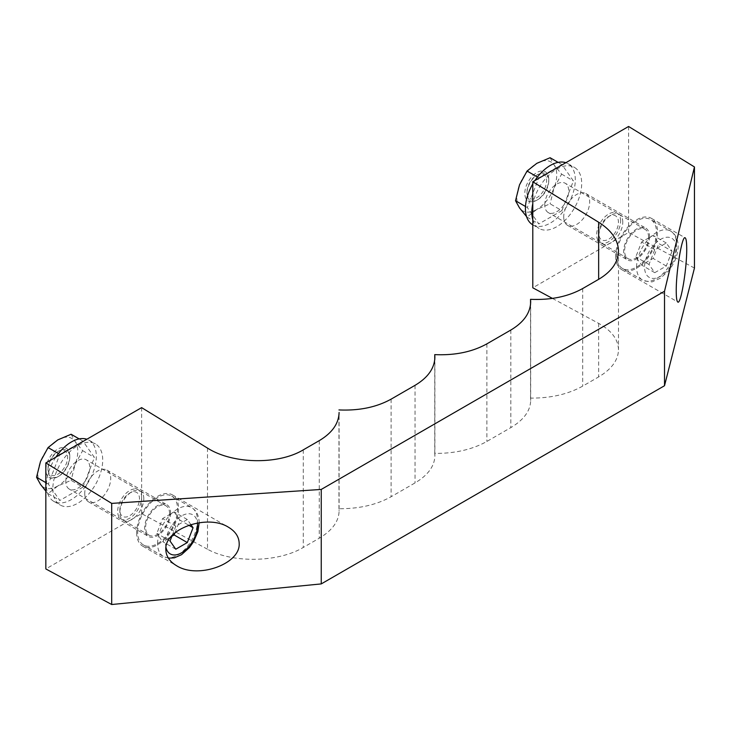 <?xml version="1.0" encoding="UTF-8"?>
<svg xmlns="http://www.w3.org/2000/svg" width="731" height="731" viewBox="0 0 731 731"><rect width="100%" height="100%" fill="white"/><g stroke="black" fill="none" stroke-linecap="round" stroke-linejoin="round"><path stroke-width="0.55" stroke-dasharray="3.65 2.74" d="M207.494 448.085L207.494 549.219C232.559 563.354 278.219 562.514 303.283 547.446L319.255 538.226C332.176 530.523 338.791 521.477 339.093 511.088L339.093 412.467M552.444 298.412L598.652 323.376C611.582 330.604 618.198 339.403 618.499 349.774C618.198 360.164 611.582 369.21 598.652 376.913L582.689 386.132C568.115 394.228 550.735 398.221 530.551 398.112L530.679 400.478C530.377 410.868 523.771 419.914 510.841 427.608L486.892 441.433C472.327 449.528 454.947 453.522 434.753 453.412L434.89 455.779C434.589 466.168 427.973 475.214 415.044 482.917L391.103 496.742C376.529 504.838 359.149 508.831 338.956 508.721L339.093 511.088M694.45 268.067L628.587 232.485L532.798 287.795M207.494 549.219L141.631 513.628L45.834 568.937M628.587 126.481L628.587 232.485M563.729 216.933A18.348 10.59 120 0 0 567.53 225.331A18.348 10.59 120 0 0 581.666 220.415A18.348 10.59 120 0 0 589.67 201.948A18.348 10.59 120 0 0 585.878 193.551A18.348 10.59 120 0 0 571.733 198.466A18.348 10.59 120 0 0 563.729 216.933M141.631 407.624L141.631 513.628M84.75 493.462A18.348 10.59 120 0 0 88.552 501.859A18.348 10.59 120 0 0 102.687 496.943A18.348 10.59 120 0 0 110.701 478.485A18.348 10.59 120 0 0 106.9 470.088A18.348 10.59 120 0 0 92.764 475.004A18.348 10.59 120 0 0 84.75 493.462M530.551 398.112L530.551 304.379M434.753 453.412L434.753 359.679M338.956 508.721L338.956 414.989M170.57 513.052A18.348 10.59 -60 0 1 162.565 531.51A18.348 10.59 -60 0 1 148.43 536.426A18.348 10.59 -60 0 1 144.628 528.029A18.348 10.59 120 0 1 152.633 509.571A18.348 10.59 120 0 1 166.769 504.655A18.348 10.59 120 0 1 170.57 513.052M169.574 513.628A16.932 9.777 120 0 0 166.065 505.879A16.932 9.777 120 0 0 153.017 510.412A16.932 9.777 120 0 0 145.624 527.453A16.932 9.777 120 0 0 149.133 535.211A16.932 9.777 120 0 0 162.181 530.669A16.932 9.777 120 0 0 169.574 513.628M143.797 498.743A16.932 9.777 120 0 0 140.288 490.994A16.932 9.777 120 0 0 131.818 491.826A16.932 9.777 120 0 0 119.847 512.568A16.932 9.777 120 0 0 123.356 520.326A16.932 9.777 120 0 0 136.405 515.784A16.932 9.777 120 0 0 143.797 498.743M119.847 510.074A13.88 8.014 -60 0 1 129.661 493.078A13.88 8.014 -60 0 1 139.475 498.743A13.88 8.014 -60 0 1 129.661 515.739A13.88 8.014 -60 0 1 119.847 510.074L119.847 512.568M141.631 497.5A16.932 9.777 120 0 0 138.122 489.743A16.932 9.777 120 0 0 125.074 494.284A16.932 9.777 120 0 0 117.682 511.325A16.932 9.777 120 0 0 121.191 519.074A16.932 9.777 120 0 0 134.239 514.542A16.932 9.777 120 0 0 141.631 497.5M65.799 481.363A16.932 9.777 -60 0 1 73.191 464.322A16.932 9.777 -60 0 1 86.24 459.79A16.932 9.777 -60 0 1 89.739 467.538A16.932 9.777 120 0 1 82.356 484.58A16.932 9.777 120 0 1 69.299 489.121A16.932 9.777 120 0 1 65.799 481.363M52.824 488.856A35.28 20.367 120 0 0 60.134 505.002A35.28 20.367 120 0 0 87.318 495.554A35.28 20.367 120 0 0 102.715 460.046A35.28 20.367 120 0 0 95.414 443.9A35.28 20.367 120 0 0 68.221 453.348A35.28 20.367 120 0 0 52.824 488.856M55.894 457.122A35.28 20.367 120 0 0 46.437 485.165A35.28 20.367 120 0 0 53.747 501.32A35.28 20.367 120 0 0 80.931 491.862A35.28 20.367 120 0 0 96.328 456.363A35.28 20.367 120 0 0 89.027 440.208A35.28 20.367 120 0 0 86.87 439.24M82.905 487.157L94.427 457.46L82.905 441.067L59.86 454.371L48.337 484.068L59.86 500.461L82.905 487.157L71.117 480.349L57.813 485.978L48.072 493.653L45.834 491.122M71.117 434.26L75.092 441.433L82.64 450.652L75.092 464.477L71.117 480.349M82.64 450.652L94.427 457.46M79.158 438.902L82.905 441.067M58.471 453.567L59.86 454.371M45.834 482.624L48.337 484.068M48.072 493.653L59.86 500.461M57.813 485.978A28.226 16.292 -60 0 1 40.525 484.434A28.226 16.292 -60 0 1 40.525 461.389A28.226 16.292 120 0 1 57.813 439.888A28.226 16.292 120 0 1 75.092 441.433A28.226 16.292 -60 0 1 75.092 464.477A28.226 16.292 -60 0 1 57.813 485.978M69.783 456.016A16.932 9.777 120 0 0 57.813 449.099A16.932 9.777 120 0 0 45.834 469.841A16.932 9.777 120 0 0 57.813 476.758A16.932 9.777 120 0 0 69.783 456.016L69.783 457.268A15.406 8.891 120 0 0 58.891 450.972A15.406 8.891 120 0 0 47.999 469.841L47.999 468.598A13.88 8.014 -60 0 1 57.813 451.594A13.88 8.014 -60 0 1 67.627 457.268A13.88 8.014 -60 0 1 57.813 474.264A13.88 8.014 -60 0 1 47.999 468.598M69.783 457.268A15.406 8.891 -60 0 1 58.891 476.137A15.406 8.891 -60 0 1 47.999 469.841M136.642 532.643A29.633 17.105 120 0 0 142.783 546.203A29.633 17.105 120 0 0 165.617 538.263A29.633 17.105 120 0 0 178.556 508.438A29.633 17.105 120 0 0 172.415 494.878A29.633 17.105 120 0 0 149.581 502.818A29.633 17.105 120 0 0 136.642 532.643M137.638 532.058A28.226 16.292 -60 0 1 149.965 503.659A28.226 16.292 -60 0 1 171.712 496.102A28.226 16.292 -60 0 1 177.56 509.023A28.226 16.292 -60 0 1 165.233 537.422A28.226 16.292 -60 0 1 143.486 544.979A28.226 16.292 -60 0 1 137.638 532.058M172.251 535.284L175.787 526.174L187.31 519.522L190.809 524.492M175.001 532.725L179.899 520.106L188.689 525.187M175.787 549.219L162.611 541.607L171.867 536.271M170.021 541.022L156.854 533.411L162.611 541.607M175.787 526.174L162.611 518.562L156.854 533.411M187.31 519.522L174.133 511.91L162.611 518.562M179.899 520.106L174.133 511.91M615.621 256.106A29.633 17.105 120 0 0 621.752 269.675A29.633 17.105 120 0 0 644.596 261.735A29.633 17.105 120 0 0 657.525 231.91A29.633 17.105 120 0 0 651.394 218.341A29.633 17.105 120 0 0 628.55 226.281A29.633 17.105 120 0 0 615.621 256.106M616.617 255.53A28.226 16.292 -60 0 1 628.934 227.122A28.226 16.292 -60 0 1 650.681 219.565A28.226 16.292 -60 0 1 656.529 232.485A28.226 16.292 -60 0 1 644.212 260.885A28.226 16.292 -60 0 1 622.465 268.451A28.226 16.292 -60 0 1 616.617 255.53M672.045 251.181L666.288 266.029L654.766 272.681L649 264.485L654.766 249.636L666.288 242.984L672.045 251.181L658.869 243.578L653.112 235.382L641.59 242.034L635.833 256.883L641.59 265.079L653.112 258.427L658.869 243.578M666.288 266.029L653.112 258.427M654.766 272.681L641.59 265.079M649 264.485L635.833 256.883M654.766 249.636L641.59 242.034M666.288 242.984L653.112 235.382M649.548 236.515A18.348 10.59 -60 0 1 641.535 254.982A18.348 10.59 -60 0 1 627.399 259.898A18.348 10.59 -60 0 1 623.598 251.501A18.348 10.59 120 0 1 631.611 233.034A18.348 10.59 120 0 1 645.747 228.118A18.348 10.59 120 0 1 649.548 236.515M648.552 237.091A16.932 9.777 120 0 0 645.044 229.342A16.932 9.777 120 0 0 631.995 233.874A16.932 9.777 120 0 0 624.603 250.916A16.932 9.777 120 0 0 628.103 258.673A16.932 9.777 120 0 0 641.16 254.132A16.932 9.777 120 0 0 648.552 237.091M622.766 222.206A16.932 9.777 120 0 0 619.258 214.457A16.932 9.777 120 0 0 610.796 215.298A16.932 9.777 120 0 0 598.817 236.04A16.932 9.777 120 0 0 602.326 243.788A16.932 9.777 120 0 0 615.374 239.247A16.932 9.777 120 0 0 622.766 222.206M598.817 233.545A13.88 8.014 -60 0 1 608.631 216.54A13.88 8.014 -60 0 1 618.444 222.206A13.88 8.014 -60 0 1 608.631 239.211A13.88 8.014 -60 0 1 598.817 233.545L598.817 236.04M620.61 220.963A16.932 9.777 120 0 0 617.101 213.214A16.932 9.777 120 0 0 604.053 217.747A16.932 9.777 120 0 0 596.66 234.788A16.932 9.777 120 0 0 600.169 242.546A16.932 9.777 120 0 0 613.218 238.004A16.932 9.777 120 0 0 620.61 220.963M544.769 204.835A16.932 9.777 -60 0 1 552.161 187.785A16.932 9.777 -60 0 1 565.209 183.253A16.932 9.777 -60 0 1 568.718 191.001A16.932 9.777 120 0 1 561.326 208.043A16.932 9.777 120 0 1 548.277 212.584A16.932 9.777 120 0 1 544.769 204.835M532.798 219.812A35.28 20.367 120 0 0 539.103 228.474A35.28 20.367 120 0 0 566.287 219.017A35.28 20.367 120 0 0 581.693 183.518A35.28 20.367 120 0 0 574.383 167.362A35.28 20.367 120 0 0 532.798 203.675M532.716 224.782A35.28 20.367 120 0 0 559.909 215.334A35.28 20.367 120 0 0 575.306 179.826A35.28 20.367 120 0 0 567.996 163.68A35.28 20.367 120 0 0 565.84 162.702M534.873 180.584A35.28 20.367 120 0 0 532.798 183.91M561.883 210.619L573.406 180.922L561.883 164.53L538.838 177.834L527.316 207.54L538.838 223.924L561.883 210.619L550.096 203.821L536.792 209.441L527.051 217.125L526.539 216.559M550.096 157.732L554.071 164.895L561.618 174.124L554.071 187.94L550.096 203.821M561.618 174.124L573.406 180.922M558.137 162.373L561.883 164.53M537.449 177.039L538.838 177.834M525.479 206.48L527.316 207.54M527.051 217.125L538.838 223.924M536.792 209.441A28.226 16.292 -60 0 1 519.503 207.896A28.226 16.292 -60 0 1 519.503 184.852A28.226 16.292 120 0 1 536.792 163.351A28.226 16.292 120 0 1 554.071 164.895A28.226 16.292 -60 0 1 554.071 187.94A28.226 16.292 -60 0 1 536.792 209.441M548.762 179.479A16.932 9.777 120 0 0 536.792 172.571A16.932 9.777 120 0 0 524.812 193.313A16.932 9.777 120 0 0 536.792 200.221A16.932 9.777 120 0 0 548.762 179.479L548.762 180.731A15.406 8.891 120 0 0 537.87 174.444A15.406 8.891 120 0 0 526.978 193.313L526.978 192.061A13.88 8.014 -60 0 1 536.792 175.065A13.88 8.014 -60 0 1 546.605 180.731A13.88 8.014 -60 0 1 536.792 197.726A13.88 8.014 -60 0 1 526.978 192.061M548.762 180.731A15.406 8.891 -60 0 1 537.87 199.6A15.406 8.891 -60 0 1 526.978 193.313M303.283 449.857L303.283 547.446M598.652 323.376L598.652 376.913M582.689 288.544L582.689 386.132M486.892 343.853L486.892 441.433M510.841 330.028L510.841 427.608M391.103 399.153L391.103 496.742M415.044 385.328L415.044 482.917M319.255 440.638L319.255 538.226M157.594 543.581A28.226 16.292 -60 0 1 169.921 515.181A28.226 16.292 -60 0 1 191.668 507.625A28.226 16.292 -60 0 1 197.516 520.545A28.226 16.292 -60 0 1 185.19 548.944A28.226 16.292 -60 0 1 163.442 556.501A28.226 16.292 -60 0 1 157.594 543.581M165.964 547.391A22.579 13.039 -60 0 1 165.581 543.581A22.579 13.039 -60 0 1 180.548 516.543A22.579 13.039 -60 0 1 197.388 522.93M636.573 267.053A28.226 16.292 -60 0 1 648.89 238.644A28.226 16.292 -60 0 1 670.647 231.087A28.226 16.292 -60 0 1 676.486 244.008A28.226 16.292 -60 0 1 664.168 272.407A28.226 16.292 -60 0 1 642.421 279.973A28.226 16.292 -60 0 1 636.573 267.053M676.486 248.613A22.579 13.039 -60 0 1 660.522 276.272A22.579 13.039 -60 0 1 644.559 267.053A22.579 13.039 -60 0 1 660.522 239.393A22.579 13.039 -60 0 1 676.486 248.613M618.499 251.153L618.499 349.774M530.679 400.478L530.679 301.848M434.89 455.779L434.89 357.157M88.552 501.859L148.43 536.426M166.065 505.879L140.288 490.994M149.133 535.211L123.356 520.326M129.661 493.078L131.818 491.826M138.122 489.743L86.24 459.79M53.747 501.32L60.134 505.002M89.027 440.208L95.414 443.9M57.813 451.594L58.891 450.972M58.891 476.137L57.813 476.758M121.191 519.074L69.299 489.121M106.9 470.088L166.769 504.655M142.783 546.203L176.573 565.712M172.415 494.878L228.438 527.215M199.17 522.848C199.07 515.711 196.566 510.64 191.668 507.625L171.712 496.102M168.404 558.182L163.442 556.501L143.486 544.979M621.752 269.675L677.774 302.013M651.394 218.341L685.185 237.849M622.465 268.451L642.421 279.973C648.616 281.956 652.262 282.404 653.35 281.307L660.522 278.145L668.509 270.918C674.667 263.233 677.884 255.037 678.14 246.31C678.039 239.183 675.545 234.103 670.647 231.087L650.681 219.565M567.53 225.331L627.399 259.898M645.044 229.342L619.258 214.457M628.103 258.673L602.326 243.788M608.631 216.54L610.796 215.298M617.101 213.214L565.209 183.253M532.798 224.828L539.103 228.474M567.996 163.68L574.383 167.362M536.792 175.065L537.87 174.444M537.87 199.6L536.792 200.221M600.169 242.546L548.277 212.584M585.878 193.551L645.747 228.118"/><path stroke-width="1.1" d="M338.956 414.989L339.093 412.467C338.791 423.532 332.176 432.926 319.255 440.638L303.283 449.857C278.219 464.971 232.559 464.121 207.494 448.085L141.631 407.624L45.834 462.933L111.697 503.394L321.247 489.432L664.516 291.249L694.45 166.942L628.587 126.481L532.798 181.781L598.652 222.242C611.582 230.439 618.198 240.079 618.499 251.153C618.198 262.219 611.582 271.612 598.652 279.324L598.652 222.242M532.798 181.781L532.798 287.795L552.444 298.412M45.834 462.933L45.834 568.937L111.697 604.519L321.247 583.914L664.516 385.73L694.45 268.067L694.45 166.942M664.516 291.249L664.516 385.73M686.72 248.759C686.921 268.624 680.799 305.101 677.774 302.013C676.778 301.282 676.266 297.645 676.239 291.102C676.038 271.238 682.16 234.77 685.185 237.849C686.181 238.58 686.692 242.217 686.72 248.759M321.247 489.432L321.247 583.914M111.697 503.394L111.697 604.519M239.174 543.444C240.609 564.021 197.736 579.272 176.573 565.712C169.574 561.518 165.992 556.117 165.827 549.493C164.393 528.915 207.266 513.655 228.438 527.215C235.428 531.41 239.01 536.819 239.174 543.444M338.956 409.936C359.149 410.822 376.529 407.231 391.103 399.153L415.044 385.328C427.973 377.616 434.589 368.223 434.89 357.157L434.753 354.626C454.947 355.513 472.327 351.922 486.892 343.853L510.841 330.028C523.771 322.307 530.377 312.914 530.679 301.848L530.551 299.317C550.735 300.213 568.115 296.622 582.689 288.544L598.652 279.324M530.551 304.379L530.551 299.317M434.753 359.679L434.753 354.626M86.87 439.24A35.28 20.367 120 0 0 55.894 457.122M45.834 491.122L40.525 484.434L36.55 477.261L40.525 461.389L48.072 447.564L57.813 439.888L71.117 434.26L79.158 438.902M48.072 447.564L58.471 453.567M36.55 477.261L45.834 482.624M190.809 524.492L193.066 527.718L187.31 542.566L175.787 549.219L170.021 541.022L172.251 535.284M188.689 525.187L193.066 527.718M187.31 542.566L174.133 534.955L175.001 532.725M171.867 536.271L174.133 534.955M532.798 203.675A35.28 20.367 120 0 0 531.803 212.319A35.28 20.367 120 0 0 532.798 219.812M532.798 183.91A35.28 20.367 120 0 0 525.415 208.637A35.28 20.367 120 0 0 532.716 224.782L532.798 224.828M565.84 162.702A35.28 20.367 120 0 0 534.873 180.584M526.539 216.559L519.503 207.896L515.529 200.733L519.503 184.852L527.051 171.036L536.792 163.351L550.096 157.732L558.137 162.373M527.051 171.036L537.449 177.039M515.529 200.733L525.479 206.48M197.388 522.93A22.579 13.039 -60 0 1 197.516 525.15A22.579 13.039 -60 0 1 183.307 551.677A22.579 13.039 -60 0 1 165.964 547.391M168.404 558.182L174.38 557.835L181.544 554.674L189.539 547.446L193.688 541.488L197.891 531.611L199.17 522.647"/></g></svg>
